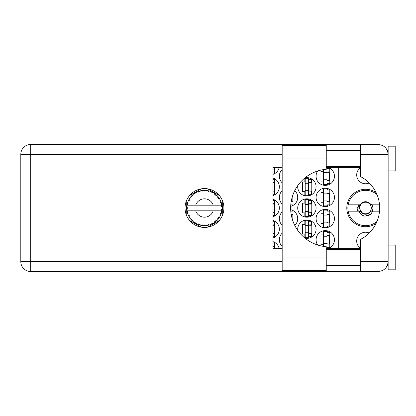 <?xml version="1.0" encoding="UTF-8"?>
<svg xmlns="http://www.w3.org/2000/svg" width="416" height="416" viewBox="0 0 416 416"><rect width="100%" height="100%" fill="white"/><g stroke="black" fill="none" stroke-linecap="round" stroke-linejoin="round"><path stroke-width="0.62" d="M360.303 248.175A8.83 8.83 0 0 1 369.242 233.048M369.242 182.952A8.83 8.83 0 0 1 360.303 167.825M376.1 192.551A18.72 18.72 0 0 0 346.809 208A18.72 18.72 0 0 0 376.1 223.449M327.787 248.617A9.183 9.183 0 0 0 325.265 230.604A9.183 9.183 0 0 0 317.72 245.024M282.173 233.163A9.183 9.183 0 0 0 282.173 246.418M316.082 218.598A9.183 9.183 0 0 0 325.265 227.781A9.183 9.183 0 0 0 334.448 218.598A9.183 9.183 0 0 0 325.265 209.414A9.183 9.183 0 0 0 316.082 218.598M282.173 211.968A9.183 9.183 0 0 0 282.173 225.222M294.746 225.358A9.183 9.183 0 0 0 290.685 209.669M316.082 197.402A9.183 9.183 0 0 0 325.265 206.586A9.183 9.183 0 0 0 334.448 197.402A9.183 9.183 0 0 0 325.265 188.219A9.183 9.183 0 0 0 316.082 197.402M282.173 190.778A9.183 9.183 0 0 0 282.173 204.032M290.685 206.331A9.183 9.183 0 0 0 294.746 190.642M317.72 170.976A9.183 9.183 0 0 0 325.265 185.396A9.183 9.183 0 0 0 327.787 167.383M282.173 169.582A9.183 9.183 0 0 0 282.173 182.837M305.042 238.186A9.183 9.183 0 0 0 316.082 229.19A9.183 9.183 0 0 0 306.899 220.007A9.183 9.183 0 0 0 297.804 230.464M272.99 237.931A9.183 9.183 0 0 0 272.99 220.454M297.716 208A9.183 9.183 0 0 0 306.899 217.183A9.183 9.183 0 0 0 316.082 208A9.183 9.183 0 0 0 306.899 198.817A9.183 9.183 0 0 0 297.716 208M272.99 216.736A9.183 9.183 0 0 0 272.99 199.264M297.804 185.536A9.183 9.183 0 0 0 306.899 195.993A9.183 9.183 0 0 0 316.082 186.81A9.183 9.183 0 0 0 305.042 177.814M272.99 195.546A9.183 9.183 0 0 0 272.99 178.069M272.99 174.351A9.183 9.183 0 0 0 279.178 167.383M323.216 230.838L323.216 234.915L320.954 234.915L320.954 244.665L323.216 244.665L323.216 246.34M323.216 209.643L323.216 213.72L320.954 213.72L320.954 223.47L323.216 223.47L323.216 227.547M323.216 188.453L323.216 192.53L320.954 192.53L320.954 202.28L323.216 202.28L323.216 206.357M323.216 169.66L323.216 171.335L320.954 171.335L320.954 181.085L323.216 181.085L323.216 185.162M304.85 220.241L304.85 224.318L302.588 224.318L302.588 234.068L304.85 234.068L304.85 238.03M304.85 199.046L304.85 203.128L302.588 203.128L302.588 212.872L304.85 212.872L304.85 216.954M304.85 177.97L304.85 181.932L302.588 181.932L302.588 191.682L304.85 191.682L304.85 195.759M201.178 188.854L189.53 195.577M219.404 195.577L207.756 188.854M222.695 214.724L222.695 201.276M207.756 227.146L219.404 220.423M189.53 220.423L201.178 227.146M186.243 201.276L186.243 214.724M279.178 248.617A9.183 9.183 0 0 0 272.99 241.649M338.686 167.383L338.686 248.617M274.472 169.926L274.472 167.383M274.472 191.116L274.472 182.499M308.948 195.759L308.948 194.298M308.948 179.322L308.948 177.856M311.21 191.116L311.21 182.499M274.472 212.311L274.472 203.689M308.948 216.954L308.948 215.488M308.948 200.512L308.948 199.046M311.21 212.311L311.21 203.689M274.472 233.501L274.472 224.884M308.948 238.144L308.948 236.678M308.948 221.702L308.948 220.241M311.21 233.501L311.21 224.884M274.472 248.617L274.472 246.074M327.314 185.162L327.314 183.7M327.314 168.724L327.314 167.383M329.576 180.518L329.576 171.902M292.838 201.713L292.838 195.14M327.314 206.357L327.314 204.89M327.314 189.914L327.314 188.453M329.576 201.713L329.576 193.097M292.838 220.86L292.838 214.287M327.314 227.547L327.314 226.086M327.314 211.11L327.314 209.643M329.576 222.903L329.576 214.287M327.314 248.617L327.314 247.276M327.314 232.3L327.314 230.838M329.576 244.098L329.576 235.482M326.253 167.736L326.96 167.736L326.96 184.688L323.57 184.688L323.57 169.603M326.96 168.724L329.784 168.724L329.784 171.902L328.089 171.902A1.128 1.128 0 0 0 326.96 173.03M326.96 183.7L329.784 183.7L329.784 180.518L328.089 180.518A1.128 1.128 0 0 1 326.96 179.39M326.96 172.24L329.753 172.328M327.142 172.052L329.576 172.177M326.96 179.743L323.57 179.743M326.96 172.682L323.57 172.682M326.253 257.098L326.253 270.52L282.173 270.52L282.173 145.48L326.253 145.48L326.253 169.281A38.854 38.854 0 0 0 290.649 208A38.854 38.854 0 0 0 326.253 246.719L326.253 257.098L282.173 257.098M388.138 245.086L395.2 245.086L395.2 269.812L388.138 269.812L388.138 261.617C387.509 267.582 384.212 270.878 378.248 271.508L360.303 271.508L360.303 261.617L388.138 261.617L388.138 146.188L395.2 146.188L395.2 170.914L388.138 170.914M388.138 150.426L387.312 150.426L386.968 149.718L387.941 152.433M387.514 265.065L386.968 266.282L387.312 265.574L388.138 265.574M204.469 188.573A19.427 19.427 0 0 0 185.042 208A19.427 19.427 0 0 0 204.469 227.427A19.427 19.427 0 0 0 223.896 208A19.427 19.427 0 0 0 204.469 188.573M326.253 265.574L360.303 265.574M326.253 249.324L360.303 249.324M326.253 166.676L360.303 166.676M326.253 150.426L360.303 150.426M360.303 154.383L360.303 144.492L378.248 144.492C384.212 145.122 387.509 148.418 388.138 154.383L360.303 154.383L360.303 176.493A35.318 35.318 0 0 1 360.303 239.507L360.303 261.617M360.303 271.508L30.69 271.508A9.89 9.89 0 0 1 20.8 261.617L20.8 154.383A9.89 9.89 0 0 1 30.69 144.492L360.303 144.492M360.303 248.617L326.253 248.617M282.173 248.617L272.99 248.617L272.99 167.383L282.173 167.383M326.253 167.383L360.303 167.383M388.138 261.617L387.946 263.536M272.99 173.103L274.685 173.103L274.685 169.926L272.99 169.926M272.99 179.322L274.685 179.322L274.685 182.499L272.99 182.499M272.99 194.298L274.685 194.298L274.685 191.116L272.99 191.116M272.99 182.879L274.472 182.915M272.99 182.666L274.472 182.775M308.594 178.329L308.594 195.286L305.204 195.286L305.204 178.329L308.594 178.329M308.594 179.322L311.418 179.322L311.418 182.499L309.722 182.499A1.128 1.128 0 0 0 308.594 183.628M308.594 194.298L311.418 194.298L311.418 191.116L309.722 191.116A1.128 1.128 0 0 1 308.594 189.987M308.594 182.837L311.386 182.92M308.776 182.645L311.21 182.775M308.594 190.341L305.204 190.341M308.594 183.274L305.204 183.274M272.99 200.512L274.685 200.512L274.685 203.689L272.99 203.689M272.99 215.488L274.685 215.488L274.685 212.311L272.99 212.311M272.99 204.069L274.472 204.11M272.99 203.861L274.472 203.97M308.594 199.524L308.594 216.476L305.204 216.476L305.204 199.524L308.594 199.524M308.594 200.512L311.418 200.512L311.418 203.689L309.722 203.689A1.128 1.128 0 0 0 308.594 204.823M308.594 215.488L311.418 215.488L311.418 212.311L309.722 212.311A1.128 1.128 0 0 1 308.594 211.177M308.594 204.027L311.386 204.116M308.776 203.84L311.21 203.97M308.594 211.531L305.204 211.531M308.594 204.469L305.204 204.469M272.99 221.702L274.685 221.702L274.685 224.884L272.99 224.884M272.99 236.678L274.685 236.678L274.685 233.501L272.99 233.501M272.99 225.264L274.472 225.3M272.99 225.051L274.472 225.16M308.594 220.714L308.594 237.671L305.204 237.671L305.204 220.714L308.594 220.714M308.594 221.702L311.418 221.702L311.418 224.884L309.722 224.884A1.128 1.128 0 0 0 308.594 226.013M308.594 236.678L311.418 236.678L311.418 233.501L309.722 233.501A1.128 1.128 0 0 1 308.594 232.372M308.594 225.222L311.386 225.306M308.776 225.03L311.21 225.16M308.594 232.726L305.204 232.726M308.594 225.659L305.204 225.659M272.99 242.897L274.685 242.897L274.685 246.074L272.99 246.074M272.99 246.454L274.472 246.496M272.99 246.246L274.472 246.35M290.774 204.89L293.051 204.89L293.051 201.713L291.356 201.713A1.128 1.128 0 0 1 291.164 201.698M326.96 188.926L326.96 205.878L323.57 205.878L323.57 188.926L326.96 188.926M326.96 189.914L329.784 189.914L329.784 193.097L328.089 193.097A1.128 1.128 0 0 0 326.96 194.225M326.96 204.89L329.784 204.89L329.784 201.713L328.089 201.713A1.128 1.128 0 0 1 326.96 200.585M326.96 193.43L329.753 193.518M327.142 193.242L329.576 193.372M326.96 200.938L323.57 200.938M326.96 193.872L323.57 193.872M290.774 211.11L293.051 211.11L293.051 214.287L291.356 214.287A1.128 1.128 0 0 0 291.164 214.302M291.226 214.661L292.838 214.708M291.19 214.453L292.838 214.562M326.96 210.122L326.96 227.074L323.57 227.074L323.57 210.122L326.96 210.122M326.96 211.11L329.784 211.11L329.784 214.287L328.089 214.287A1.128 1.128 0 0 0 326.96 215.415M326.96 226.086L329.784 226.086L329.784 222.903L328.089 222.903A1.128 1.128 0 0 1 326.96 221.775M326.96 214.625L329.753 214.708M327.142 214.438L329.576 214.562M326.96 222.128L323.57 222.128M326.96 215.062L323.57 215.062M326.96 236.257L323.57 236.257L323.57 231.312L326.96 231.312L326.96 248.264L326.253 248.264M323.57 236.257L323.57 246.397M326.96 232.3L329.784 232.3L329.784 235.482L328.089 235.482A1.128 1.128 0 0 0 326.96 236.61M326.96 247.276L329.784 247.276L329.784 244.098L328.089 244.098A1.128 1.128 0 0 1 326.96 242.97M326.96 235.815L329.753 235.903M327.142 235.628L329.576 235.758M326.96 243.318L323.57 243.318M222.113 208.77L222.118 208.65A17.659 17.659 0 0 0 222.118 207.35L222.113 207.256M222.071 209.43L222.108 208.894M187.21 204.24L187.127 204.651M188.698 200.054L188.505 200.444M188.677 200.091L188.349 200.777M191.079 196.487L190.757 196.872M194.459 193.45L194.189 193.638M194.199 193.632L193.799 193.924M200.028 190.908L199.186 191.147A17.659 17.659 0 0 0 198.838 191.261L198.526 191.37M198.411 191.412L197.964 191.578M203.83 190.351L203.544 190.362A17.659 17.659 0 0 0 203.174 190.388L202.587 190.44M202.712 190.429L202.202 190.486M208.239 190.746L207.958 190.689A17.659 17.659 0 0 0 207.594 190.616L207.444 190.59M207.241 190.559L206.721 190.486M207.111 190.538L206.32 190.44M212.935 192.504L212.155 192.098A17.659 17.659 0 0 0 211.822 191.942L211.791 191.927M211.578 191.833L211.234 191.688M215.374 194.106L215.077 193.882M219.029 198.011L218.863 197.772A17.659 17.659 0 0 0 218.644 197.47L218.624 197.444M218.421 197.174L218.041 196.706M218.161 196.851L217.844 196.472M220.672 200.98L220.47 200.522M221.9 205.161L221.822 204.734M221.811 204.677L221.723 204.24L221.203 205.176L213.205 205.176A9.183 9.183 0 0 0 195.728 205.176L213.205 205.176M221.806 211.349L221.967 210.397A17.659 17.659 0 0 0 222.009 210.028L222.014 209.997M222.061 209.565L222.092 209.149M209.222 225.009L209.305 224.983A17.659 17.659 0 0 0 210.538 224.583L211.822 224.058A17.659 17.659 0 0 0 212.155 223.902L213.377 223.246A17.659 17.659 0 0 0 214.474 222.555L215.582 221.723A17.659 17.659 0 0 0 215.868 221.489L216.887 220.553A17.659 17.659 0 0 0 217.776 219.606L218.644 218.53A17.659 17.659 0 0 0 218.863 218.228L219.622 217.069A17.659 17.659 0 0 0 220.246 215.935L220.818 214.672A17.659 17.659 0 0 0 220.953 214.328L221.01 214.188M221.088 213.975L221.276 213.413M221.125 213.871L221.374 213.112M219.622 217.069L218.577 217.407L218.951 218.104M219.076 217.922L219.404 217.422M213.377 223.246L212.3 223.038L212.155 223.902L212.446 223.756M212.857 223.543L213.262 223.314M209.924 224.796L210.449 224.614M203.965 225.654L204.927 225.654A17.659 17.659 0 0 0 206.222 225.571L207.594 225.384A17.659 17.659 0 0 0 207.958 225.311L207.995 225.306M202.883 225.586L203.174 225.612A17.659 17.659 0 0 0 203.544 225.638L203.871 225.649M197.574 224.234L198.838 224.739A17.659 17.659 0 0 0 199.186 224.853L199.217 224.864M199.654 224.994L200.122 225.118M191.984 220.49L192.348 220.849M187.533 213.002L187.704 213.554M186.82 208.65L186.846 209.16M221.4 213.018L220.47 213.6L220.953 214.328L221.4 213.018A17.659 17.659 0 0 0 221.723 211.76L221.203 210.824L213.205 210.824A9.183 9.183 0 0 1 195.728 210.824L187.034 210.824A17.659 17.659 0 0 0 187.039 210.855L187.054 210.943M187.252 211.942L187.32 212.212L187.892 211.552L187.039 210.855L187.32 212.212A17.659 17.659 0 0 0 187.408 212.571L187.819 213.892A17.659 17.659 0 0 0 188.297 215.098L188.334 215.186M188.458 215.457L188.906 216.346L189.296 215.561L188.401 215.327M190.835 219.227L191.064 219.497M188.692 215.94L188.906 216.346A17.659 17.659 0 0 0 189.082 216.668L189.088 216.679M198.557 224.64L198.838 224.739L198.583 223.902L197.543 224.245L198.5 224.624M199.883 224.323L199.186 224.853L200.522 225.212L199.883 224.323M200.507 225.186L200.522 225.212A17.659 17.659 0 0 0 201.796 225.456L202.171 225.508M202.67 225.571L203.174 225.612L202.722 224.864L201.796 225.456L202.821 225.581M204.927 225.654L204.084 224.952L203.544 225.638L204.906 225.633M207.095 225.462L207.594 225.384L206.97 224.77L206.32 225.566M209.305 224.983L208.312 224.51L207.974 225.311M211.354 224.26L211.822 224.058L211.063 223.621L210.626 224.552M215.181 222.04L215.582 221.723L214.739 221.489L214.552 222.498M216.887 220.553L215.795 220.615L215.904 221.458M218.338 218.936L218.644 218.53L217.771 218.509L217.838 219.539M220.62 215.14L220.818 214.672L219.965 214.869L220.288 215.847M187.819 213.892L188.23 212.872L187.424 212.618M189.082 216.668L189.81 217.849L189.951 216.762L189.155 216.804M189.81 217.818L189.81 217.849A17.659 17.659 0 0 0 190.57 218.899L191.469 219.955L191.651 219.097L190.57 218.899L191.469 219.955A17.659 17.659 0 0 0 191.719 220.225L191.729 220.236M191.719 220.225L192.717 221.187L192.587 220.095L191.828 220.334M192.712 221.151L192.717 221.187A17.659 17.659 0 0 0 193.721 222.014L194.849 222.81L194.813 221.936L193.721 222.014L194.849 222.81A17.659 17.659 0 0 0 195.161 223.007L195.291 223.09M195.967 222.669L195.161 223.007L196.368 223.694L195.967 222.669M196.352 223.662L196.368 223.694A17.659 17.659 0 0 0 197.543 224.245L197.772 224.344M189.228 199.082L189.082 199.332A17.659 17.659 0 0 0 188.906 199.654L188.297 200.902A17.659 17.659 0 0 0 187.819 202.108L187.408 203.429A17.659 17.659 0 0 0 187.32 203.788L187.039 205.145A17.659 17.659 0 0 0 186.878 206.43L186.81 207.818A17.659 17.659 0 0 0 186.81 208.182L186.81 208.229M186.82 207.308L186.81 207.818L187.533 207.158L186.867 206.528M187.044 210.886L187.096 211.177M187.127 211.354L187.2 211.692M187.169 211.562L187.247 211.916M186.81 207.818L186.857 206.695M186.878 206.43L186.836 206.991M187.548 202.94L187.408 203.429L188.23 203.128L187.788 202.197M186.852 209.227L186.878 209.57A17.659 17.659 0 0 0 187.034 210.824M187.408 212.571L187.496 212.888M188.328 215.114L188.906 216.346M187.065 205.124L187.892 204.448L187.304 203.835M191.927 195.567L191.719 195.775A17.659 17.659 0 0 0 191.469 196.045L190.57 197.101A17.659 17.659 0 0 0 189.81 198.151L189.259 199.02M189.311 198.936L189.082 199.332L189.951 199.238L189.81 198.151L189.634 198.416M187.039 210.855L187.169 211.541M186.898 209.544L187.533 208.842L186.81 208.182M187.065 210.876L187.32 212.212M187.819 202.108L187.694 202.478M188.328 200.886L189.296 200.439L188.88 199.696M189.602 198.463L189.368 198.838M197.543 191.755L198.583 192.098L198.838 191.261L197.543 191.755A17.659 17.659 0 0 0 196.368 192.306L195.161 192.993A17.659 17.659 0 0 0 194.849 193.19L193.721 193.986A17.659 17.659 0 0 0 192.717 194.813L191.968 195.525M192.078 195.416L191.719 195.775L192.587 195.905L192.65 194.88M187.2 204.298L187.091 204.859M189.582 198.5L189.384 198.817M190.601 197.096L191.651 196.903L191.438 196.082M191.719 195.775L192.525 194.99M195.343 192.878L195.967 193.331L196.284 192.353M187.829 202.134L187.408 203.429M221.744 211.666L221.967 210.397L221.348 210.824M222.118 208.65L221.374 209.284L222.014 209.986M222.092 207.329L222.009 205.972L221.374 206.716L222.118 207.35L222.102 207.022M222.009 205.972A17.659 17.659 0 0 0 221.967 205.603L221.957 205.556M221.239 205.176L221.967 205.603L221.915 205.28M192.717 194.813L192.426 195.078M193.721 193.986L194.813 194.064L194.813 193.216M195.92 192.546L195.65 192.696M201.796 190.544L202.722 191.136L203.174 190.388L201.796 190.544A17.659 17.659 0 0 0 200.522 190.788L200.429 190.809M187.034 205.176L195.728 205.176M221.723 204.24A17.659 17.659 0 0 0 221.4 202.982L221.374 202.894M221.286 202.608L220.953 201.672L220.47 202.4L221.328 202.743M221.374 202.966L220.953 201.672A17.659 17.659 0 0 0 220.818 201.328L220.761 201.188M219.965 201.131L220.818 201.328L220.246 200.065L219.965 201.131M220.236 200.096L220.246 200.065A17.659 17.659 0 0 0 219.622 198.931L219.57 198.848M218.988 197.943L218.577 198.593L219.622 198.931L219.414 198.593M218.556 197.35L217.776 196.394L217.771 197.491L218.618 197.434M217.776 196.394A17.659 17.659 0 0 0 216.887 195.447L216.819 195.38M215.795 195.385L216.887 195.447L215.868 194.511L215.795 195.385M216.091 194.704L215.868 194.511A17.659 17.659 0 0 0 215.582 194.277L215.545 194.246M214.542 193.492L214.739 194.511L215.462 194.178M214.474 193.445A17.659 17.659 0 0 0 213.377 192.754L213.294 192.702M213.377 192.754L212.155 192.098L212.3 192.962L213.377 192.754L213.034 192.556M210.61 191.443L211.063 192.379L211.775 191.922M210.538 191.417A17.659 17.659 0 0 0 209.305 191.017L209.212 190.991M208.816 190.882L207.958 190.689L208.312 191.49L209.305 191.017L208.926 190.913M206.97 191.23L207.594 190.616L206.222 190.429L206.97 191.23M206.222 190.429A17.659 17.659 0 0 0 204.927 190.346L204.833 190.346M204.422 190.341L203.544 190.362L204.084 191.048L204.615 190.341M199.451 191.069L199.186 191.147L199.883 191.677L200.522 190.788L200.158 190.871M189.784 198.188L189.082 199.332M195.998 192.504L195.671 192.686M200.122 190.882L199.477 191.058M199.186 191.147L200.283 190.845M204.927 190.346L203.902 190.351M196.352 192.338L195.161 192.993M202.576 190.44L202.088 190.502M209.305 191.017L208.312 190.762M200.522 190.788L199.675 191.001M204.511 190.341L204.074 190.346M207.958 190.689L209.066 190.949M204.906 190.367L203.544 190.362M208.9 190.902L208.541 190.814M216.887 195.447L216.133 194.74M210.553 191.443L211.682 191.88M211.37 191.745L210.813 191.516M213.013 192.546L212.685 192.369M216.211 194.808L215.868 194.511M219.32 198.448L219.05 198.037M213.346 192.759L212.155 192.098M216.59 195.156L216.315 194.901M219.404 198.572L218.998 197.964M218.863 197.772L219.492 198.718M215.582 194.277L214.479 193.476M221.13 202.15L220.974 201.713M219.622 198.931L219.154 198.188M222.092 206.846L222.066 206.502M222.092 208.671L222.076 209.326M221.967 210.397L221.775 211.515M221.796 211.411L221.884 210.928M221.967 205.603L221.707 204.266M221.723 211.76L221.801 211.375M220.818 214.672L220.36 215.696M220.47 215.478L220.594 215.197M220.246 215.935L220.392 215.634M220.428 215.556L220.584 215.218M219.305 217.578L219.492 217.282M217.776 219.606L218.031 219.31M215.582 221.723L214.864 222.274M195.728 210.824L213.205 210.824M217.776 219.575L218.644 218.53M214.474 222.555L214.744 222.362M211.822 224.058L210.538 224.583M207.594 225.384L206.7 225.519M206.726 225.514L206.222 225.571M209.274 224.973L208.281 225.243M202.301 225.529L202.608 225.56M197.543 224.245L197.985 224.427M201.843 225.462L203.174 225.612M197.928 224.406L198.276 224.541M194.428 222.529L194.849 222.81M191.131 219.575L191.469 219.955M377.01 221.421A17.659 17.659 0 0 1 348.161 204.823A17.659 17.659 0 0 1 377.01 194.579M348.161 211.177L360.105 211.177C363.724 215.27 367.338 215.27 370.952 211.177L379.517 211.177M372.616 211.177L370.921 214.178L364.926 216.174C362.071 215.556 360.121 213.892 359.086 211.177M348.161 204.823L360.105 204.823A6.287 6.287 0 0 1 368.352 202.384L370.952 204.823L371.649 204.823L368.352 202.384M370.921 214.178L368.186 215.758M358.686 204.823L357.578 209.997L357.973 211.177M379.517 204.823L371.649 204.823M358.285 211.177L357.635 207.501M371.322 208A5.793 5.793 0 0 1 365.529 213.793A5.793 5.793 0 0 1 359.736 208A5.793 5.793 0 0 1 365.529 202.207A5.793 5.793 0 0 1 371.322 208M369.86 212.555L370.479 211.396C368.103 214.219 365.305 214.724 362.086 212.914L359.185 208L359.83 204.823M372.107 204.823L372.996 208L372.45 211.177M282.173 154.383L30.69 154.383L30.69 261.617L282.173 261.617M30.69 271.508L30.69 261.617L20.8 261.617A9.89 9.89 0 0 0 30.69 271.508M20.8 154.383L30.69 154.383L30.69 144.492M326.253 158.902L282.173 158.902"/></g></svg>

